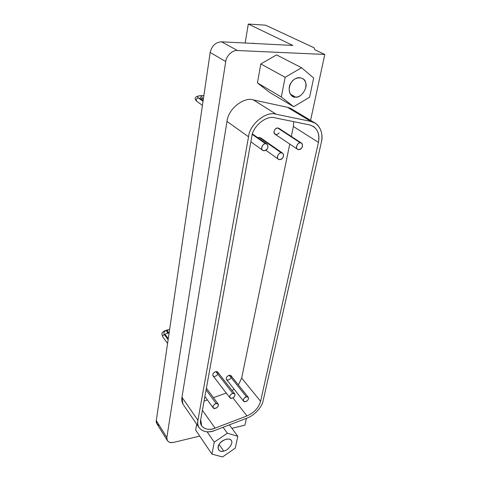 <?xml version="1.0" encoding="UTF-8"?>
<svg xmlns="http://www.w3.org/2000/svg" width="481" height="481" viewBox="0 0 481 481"><rect width="100%" height="100%" fill="white"/><g stroke="black" fill="none" stroke-linecap="round" stroke-linejoin="round"><path stroke-width="0.72" d="M255.946 43.561L252.621 43.242L255.946 43.561M265.524 143.717C261.73 143.819 259.98 150.926 264.189 150.727C268.362 150.655 269.288 143.633 265.524 143.717L267.069 144.198C268.789 147.33 267.827 149.507 264.189 150.727L262.602 150.234C260.191 149.098 262.632 143.464 265.524 143.717L252.321 134.452L265.524 143.717M216.155 403.511C212.873 404.232 211.58 409.259 215.229 408.405C218.849 407.629 219.426 402.795 216.155 403.511L218.212 404.094C218.753 405.988 217.761 407.425 215.229 408.405L213.155 407.81C212.686 405.982 213.684 404.551 216.155 403.511L206.09 389.905L216.155 403.511M281.229 152.784C277.555 152.91 275.775 159.842 279.852 159.62C283.892 159.518 284.878 152.669 281.229 152.784L282.708 153.229C284.349 156.265 283.399 158.393 279.852 159.62L278.337 159.157C275.998 158.075 278.427 152.561 281.229 152.784L259.217 137.422L281.229 152.784M282.708 153.229L260.666 137.867L259.217 137.422L257.888 137.764L259.217 137.422L261.46 138.985M232.834 393.386C229.611 394.077 228.265 399.11 231.848 398.286C235.401 397.546 236.045 392.7 232.834 393.386L234.794 393.933C235.371 395.845 234.385 397.294 231.848 398.286L229.876 397.727C229.359 395.899 230.345 394.45 232.834 393.386L215.831 371.585L232.834 393.386M234.794 393.933L217.761 372.168L215.831 371.585C213.408 372.589 212.464 373.99 212.999 375.799L229.876 397.727M300.294 142.797C296.705 142.893 294.859 149.813 298.845 149.621C302.796 149.555 303.86 142.719 300.294 142.797L301.641 143.188C303.325 146.218 302.393 148.364 298.845 149.621L297.462 149.218C295.063 148.184 297.492 142.568 300.294 142.797L277.633 127.964L300.294 142.797M301.641 143.188L278.956 128.361L277.633 127.964C274.904 127.712 272.625 133.123 274.988 134.157L275.114 134.241M246.446 396.843C243.308 397.534 241.943 402.471 245.43 401.653C248.887 400.92 249.573 396.164 246.446 396.843L248.322 397.348C248.893 399.23 247.925 400.661 245.43 401.653L243.536 401.142C243.025 399.35 243.993 397.919 246.446 396.843L229.227 375.27L246.446 396.843M248.322 397.348L231.078 375.805L229.227 375.27C226.84 376.28 225.908 377.669 226.443 379.437L243.536 401.142M241.672 378.102L238.378 384.92L241.672 378.102L289.748 144.053L241.672 378.102L260.594 401.31L241.672 378.102M234.091 389.147L232.101 390.488L234.091 389.147M232.936 397.859L246.939 415.939C254.064 412.752 258.616 407.876 260.594 401.31L318.44 142.364C319.853 135.486 318.212 130.195 313.51 126.491L309.638 124.91L274.904 117.833C266.678 114.893 252.615 126.341 251.791 136.712L200.709 419.703L201.623 425.787C204.768 429.539 209.253 430.321 215.079 428.126L246.939 415.939L232.936 397.859M226.256 393.025L213.45 397.685L226.256 393.025M207.377 399.891L204.07 401.094L207.377 399.891M202.411 410.275L215.079 428.126L202.411 410.275M293.747 121.669L293.356 126.497L318.44 142.364L293.356 126.497L293.747 121.669M291.312 136.436L293.356 126.497L291.312 136.436M184.097 400.324L184.794 401.431M230.73 378.361C228.98 380.152 227.513 380.447 226.329 379.256C226.04 377.459 227.002 376.13 229.227 375.27C230.916 375.096 231.553 375.895 231.133 377.657M279.172 132.876C277.092 134.999 275.421 135.029 274.152 132.966C273.917 130.279 275.078 128.607 277.633 127.964L279.732 129.335M217.418 374.741C215.632 376.563 214.129 376.863 212.903 375.643C212.578 373.809 213.552 372.456 215.831 371.585C217.604 371.428 218.26 372.27 217.791 374.098M292.328 109.421L287.47 107.305L310.906 121.434L287.47 107.305L253.487 99.958L276.154 114.231L253.487 99.958C245.039 96.495 228.186 108.111 227.002 121.446L248.533 136.778L227.002 121.446L181.968 397.252L197.931 420.34L248.533 136.778C249.483 124.381 266.336 110.672 276.154 114.231L310.906 121.434L315.41 123.268C321.074 127.687 323.058 134.031 321.344 142.286L263.137 400.733L321.344 142.286C323.929 133.003 318.867 122.499 310.906 121.434L276.154 114.231C266.336 110.672 249.483 124.381 248.533 136.778L197.931 420.34C195.436 428.956 205.88 434.764 215.097 430.345L246.891 418.145C254.046 415.746 262.079 407.142 263.137 400.733C262.079 407.142 254.046 415.746 246.891 418.145L215.097 430.345C208.123 432.984 202.76 432.046 199.008 427.537C197.781 425.336 197.42 422.937 197.931 420.34L181.968 397.252L182.924 404.016M318.44 142.364L260.594 401.31C258.616 407.876 254.064 412.752 246.939 415.939L215.079 428.126C207.329 431.824 198.605 426.912 200.709 419.703L251.791 136.712C252.615 126.341 266.678 114.893 274.904 117.833L309.638 124.91C316.991 127.255 319.925 133.075 318.44 142.364M299.567 77.645C290.873 77.339 285.437 91.258 292.358 96.218L295.605 97.138L290.271 94.072L295.605 97.138C299.609 97.084 302.85 94.372 305.333 89.009C306.698 84.187 305.76 80.67 302.519 78.457L299.567 77.645M281.325 96.988L293.663 106.698L309.578 97.27L313.654 78.012L301.575 67.737L285.149 77.285L281.325 96.988L257.437 82.894L269.607 92.394L293.663 106.698L281.325 96.988L285.149 77.285L260.81 63.943L257.437 82.894L281.325 96.988M295.605 97.138C289.941 98.214 286.796 87.518 291.414 82.407C294.649 76.166 305.038 76.473 305.639 82.714C308.074 87.885 300.823 98.274 295.605 97.138M276.599 54.906L260.81 63.943L285.149 77.285L301.575 67.737L276.599 54.906L301.575 67.737L313.654 78.012L309.578 97.27L293.663 106.698L269.607 92.394L257.437 82.894L260.81 63.943L276.599 54.906M226.136 439.207C219.901 441.738 217.358 445.256 218.506 449.759C219.787 451.274 221.525 451.719 223.719 451.1L219.095 444.474L223.719 451.1C228.301 450.571 233.796 442.688 231.247 440.512C230.459 439.177 228.758 438.744 226.136 439.207M211.941 454.124L222.529 456.95L235.293 448.118L237.794 436.315L227.357 433.189L214.261 442.165L211.941 454.124L195.635 430.044L211.941 454.124L214.261 442.165L207.07 431.782L214.261 442.165L227.357 433.189L223.082 427.278L227.357 433.189L237.794 436.315L229.371 424.867L237.794 436.315L235.293 448.118L222.529 456.95L211.941 454.124M223.719 451.1C219.083 452.94 216.047 447.57 219.625 443.68C222.012 439.46 230.591 437.343 231.373 440.734C233.622 443.115 228.078 450.601 223.719 451.1M196.687 424.152L195.635 430.044L196.687 424.152M159.337 425.475C156.968 424.585 155.946 422.949 156.277 420.574L210.185 52.459C211.808 45.791 215.596 42.244 221.549 41.811L292.869 45.448L248.298 24.05L292.869 45.448L221.549 41.811L237.488 50.523L221.549 41.811C215.596 42.244 211.808 45.791 210.185 52.459L225.739 61.55C226.202 55.88 232.666 49.82 237.488 50.523L324.783 54.455L314.839 49.79L314.087 47.781L265.572 25.186L248.298 24.05L245.142 43.013L248.298 24.05L265.572 25.186L314.087 47.781L314.839 49.79L324.783 54.455L310.588 120.37L324.783 54.455L237.488 50.523C232.666 49.82 226.202 55.88 225.739 61.55L166.853 437.506C166.745 441.468 169.053 443.085 173.767 442.358L199.729 436.087L173.767 442.358C170.755 443.061 168.578 442.388 167.232 440.349L166.853 437.506L225.739 61.55L210.185 52.459L156.277 420.574L166.853 437.506L156.277 420.574L156.938 423.833M201.323 95.593L202.116 98.13L203.493 98.142L202.116 98.13L201.256 99.489C200.601 99.29 200.324 98.449 200.421 96.946M200.998 99.393L202.116 98.13L201.539 95.677C197.823 95.779 196.729 96.519 198.256 97.896C196.308 98.623 195.839 99.777 196.837 101.359L196.837 101.359C195.839 99.777 196.308 98.623 198.256 97.896C196.729 96.519 197.823 95.779 201.539 95.677L203.866 95.617M198.256 97.896L203.036 101.269L198.256 97.896M167.105 329.966L167.526 330.231L167.995 332.485L169.204 332.293L167.995 332.485L167.556 333.219L166.66 330.7M165.47 334.938C164.538 334.56 165.23 333.988 167.556 333.219L167.995 332.485L167.526 330.231C164.249 330.994 163.197 332.449 164.358 334.602C163.005 335.107 162.488 335.882 162.8 336.934L162.8 336.934C162.488 335.882 163.005 335.107 164.358 334.602C163.197 332.449 164.249 330.994 167.526 330.231L167.099 329.966L169.601 329.563M164.358 334.602L165.524 335.01L164.358 334.602L168.122 339.694L164.358 334.602M246.404 418.332L244.931 425.174L246.404 418.332M231.908 428.318L244.931 425.174L231.908 428.318M183.057 404.244C181.872 402.014 181.511 399.681 181.968 397.252L227.002 121.446C228.186 108.111 245.039 96.495 253.487 99.958L287.47 107.305C290.428 107.96 292.893 109.452 294.871 111.772M252.465 133.965L267.069 144.198M262.602 150.234L250.872 141.799M206.397 388.191L218.212 404.094M213.155 407.81L204.9 396.5M278.337 159.157L265.831 150.222M297.462 149.218L274.988 134.157M183.123 404.359L199.008 427.537M291.895 109.133L315.41 123.268M203.295 99.501L201.256 99.489M202.435 105.357L196.837 101.359C194.727 99.513 193.254 96.224 201.286 95.587M199.008 98.112L203.078 100.974M169.108 332.966L167.592 333.213M167.568 343.452L162.8 336.934C162.127 334.68 159.86 332.197 167.099 329.966M165.524 335.01L168.266 338.714M156.734 423.502L167.292 440.464"/></g></svg>
